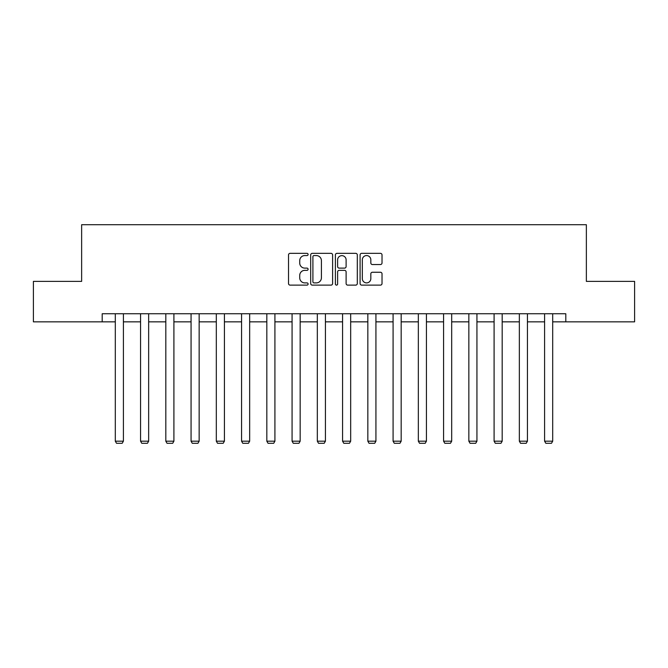 <?xml version="1.0" encoding="UTF-8"?>
<svg xmlns="http://www.w3.org/2000/svg" width="668" height="668" viewBox="0 0 668 668"><rect width="100%" height="100%" fill="white"/><g stroke="black" fill="none" stroke-linecap="round" stroke-linejoin="round"><path stroke-width="1" d="M308.098 254.458A1.111 1.111 0 0 0 306.988 253.347L290.104 253.347A1.586 1.586 0 0 0 288.518 254.934L288.518 283.533A1.586 1.586 0 0 0 290.104 285.119L306.988 285.119A1.111 1.111 0 0 0 308.098 284.009A1.111 1.111 0 0 0 306.988 282.898L304.8 282.898A5.085 5.085 0 0 1 299.723 277.813L299.723 275.433A5.085 5.085 0 0 1 304.8 270.348L306.988 270.348A1.111 1.111 0 0 0 308.098 269.237A1.111 1.111 0 0 0 306.988 268.118L304.8 268.118A5.085 5.085 0 0 1 299.723 263.033L299.723 260.654A5.085 5.085 0 0 1 304.8 255.568L306.988 255.568A1.111 1.111 0 0 0 308.098 254.458M380.434 264.545A1.586 1.586 0 0 0 382.021 262.958L382.021 254.934A1.586 1.586 0 0 0 380.434 253.347L361.689 253.347A1.586 1.586 0 0 0 360.094 254.934L360.094 283.533A1.586 1.586 0 0 0 361.689 285.119L380.434 285.119A1.586 1.586 0 0 0 382.021 283.533L382.021 273.838A1.586 1.586 0 0 0 380.434 272.252L372.41 272.252A1.586 1.586 0 0 0 370.824 273.838L370.824 278.648A4.25 4.25 0 0 1 366.573 282.898A4.25 4.25 0 0 1 362.323 278.648L362.323 259.819A4.25 4.25 0 0 1 366.573 255.568A4.25 4.25 0 0 1 370.824 259.819L370.824 262.958A1.586 1.586 0 0 0 372.41 264.545L380.434 264.545M102.196 321.842L33.4 321.842L33.4 281.378L81.638 281.378L81.638 224.715L586.362 224.715L586.362 281.378L634.6 281.378L634.6 321.842L565.804 321.842L565.804 313.751L102.196 313.751L102.196 321.842L115.305 321.842M332.606 254.934A1.586 1.586 0 0 0 331.019 253.347L312.273 253.347A1.586 1.586 0 0 0 310.687 254.934L310.687 283.533A1.586 1.586 0 0 0 312.273 285.119L331.019 285.119A1.586 1.586 0 0 0 332.606 283.533L332.606 254.934M336.981 253.347L355.727 253.347A1.586 1.586 0 0 1 357.313 254.934L357.313 283.533A1.586 1.586 0 0 1 355.727 285.119L347.702 285.119A1.586 1.586 0 0 1 346.116 283.533L346.116 271.934A1.586 1.586 0 0 0 344.529 270.348L339.202 270.348A1.586 1.586 0 0 0 337.616 271.934L337.616 284.009A1.111 1.111 0 0 1 336.505 285.119A1.111 1.111 0 0 1 335.394 284.009L335.394 254.934A1.586 1.586 0 0 1 336.981 253.347M123.405 321.842L140.564 321.842M148.655 321.842L165.814 321.842M173.905 321.842L191.065 321.842M199.156 321.842L216.315 321.842M224.415 321.842L241.574 321.842M249.665 321.842L266.824 321.842M274.915 321.842L292.075 321.842M300.166 321.842L317.325 321.842M325.425 321.842L342.575 321.842M350.675 321.842L367.834 321.842M375.925 321.842L393.085 321.842M401.176 321.842L418.335 321.842M426.426 321.842L443.585 321.842M451.685 321.842L468.844 321.842M476.935 321.842L494.095 321.842M502.186 321.842L519.345 321.842M527.436 321.842L544.595 321.842M552.695 321.842L565.804 321.842M314.018 255.568A1.111 1.111 0 0 0 312.908 256.679L312.908 281.787A1.111 1.111 0 0 0 314.018 282.898L316.323 282.898A5.085 5.085 0 0 0 321.408 277.813L321.408 260.654A5.085 5.085 0 0 0 316.323 255.568L314.018 255.568M346.116 259.902A4.25 4.25 0 0 0 341.866 255.652A4.25 4.25 0 0 0 337.616 259.902L337.616 266.532A1.586 1.586 0 0 0 339.202 268.118L344.529 268.118A1.586 1.586 0 0 0 346.116 266.532L346.116 259.902M123.405 313.751L123.405 441.181L115.305 441.181L115.305 313.751M123.405 441.181L122.186 443.285L116.524 443.285L115.305 441.181M148.655 313.751L148.655 441.181L140.564 441.181L140.564 313.751M148.655 441.181L147.444 443.285L141.775 443.285L140.564 441.181M173.905 313.751L173.905 441.181L165.814 441.181L165.814 313.751M173.905 441.181L172.695 443.285L167.025 443.285L165.814 441.181M199.156 313.751L199.156 441.181L191.065 441.181L191.065 313.751M199.156 441.181L197.945 443.285L192.275 443.285L191.065 441.181M224.415 313.751L224.415 441.181L216.315 441.181L216.315 313.751M224.415 441.181L223.196 443.285L217.534 443.285L216.315 441.181M249.665 313.751L249.665 441.181L241.574 441.181L241.574 313.751M249.665 441.181L248.446 443.285L242.785 443.285L241.574 441.181M274.915 313.751L274.915 441.181L266.824 441.181L266.824 313.751M274.915 441.181L273.705 443.285L268.035 443.285L266.824 441.181M300.166 313.751L300.166 441.181L292.075 441.181L292.075 313.751M300.166 441.181L298.955 443.285L293.285 443.285L292.075 441.181M325.425 313.751L325.425 441.181L317.325 441.181L317.325 313.751M325.425 441.181L324.205 443.285L318.544 443.285L317.325 441.181M350.675 313.751L350.675 441.181L342.575 441.181L342.575 313.751M350.675 441.181L349.456 443.285L343.795 443.285L342.575 441.181M375.925 313.751L375.925 441.181L367.834 441.181L367.834 313.751M375.925 441.181L374.715 443.285L369.045 443.285L367.834 441.181M401.176 313.751L401.176 441.181L393.085 441.181L393.085 313.751M401.176 441.181L399.965 443.285L394.295 443.285L393.085 441.181M426.426 313.751L426.426 441.181L418.335 441.181L418.335 313.751M426.426 441.181L425.215 443.285L419.554 443.285L418.335 441.181M451.685 313.751L451.685 441.181L443.585 441.181L443.585 313.751M451.685 441.181L450.466 443.285L444.805 443.285L443.585 441.181M476.935 313.751L476.935 441.181L468.844 441.181L468.844 313.751M476.935 441.181L475.725 443.285L470.055 443.285L468.844 441.181M502.186 313.751L502.186 441.181L494.095 441.181L494.095 313.751M502.186 441.181L500.975 443.285L495.305 443.285L494.095 441.181M527.436 313.751L527.436 441.181L519.345 441.181L519.345 313.751M527.436 441.181L526.225 443.285L520.556 443.285L519.345 441.181M552.695 313.751L552.695 441.181L544.595 441.181L544.595 313.751M552.695 441.181L551.476 443.285L545.814 443.285L544.595 441.181"/></g></svg>

